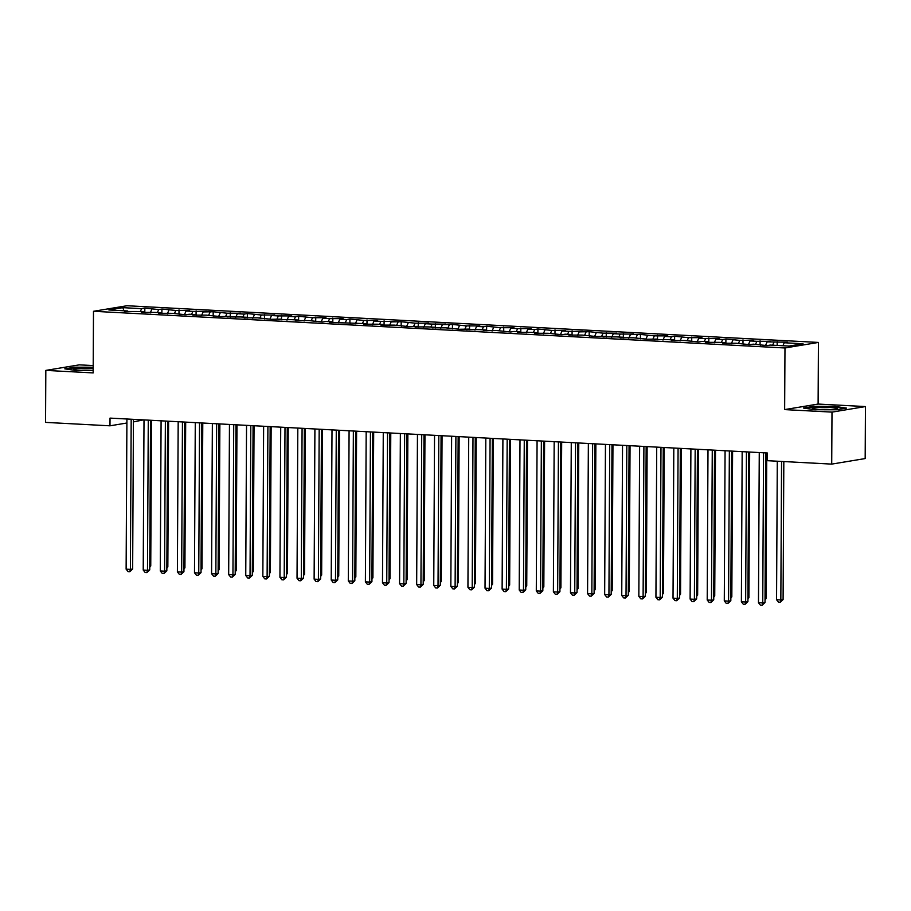 <?xml version="1.0" encoding="UTF-8"?>
<svg xmlns="http://www.w3.org/2000/svg" width="911" height="911" viewBox="0 0 911 911"><rect width="100%" height="100%" fill="white"/><g stroke="black" fill="none" stroke-linecap="round" stroke-linejoin="round"><path stroke-width="1.37" d="M143.448 419.88L133.427 421.918M93.207 365.584L79.28 364.855L45.823 370.401L45.55 422.385L109.98 425.813L126.891 423M818.431 342.434L126.948 305.743L93.491 311.289L784.975 347.979L818.431 342.434L818.112 404.051L784.644 409.597L831.994 412.114L865.45 406.568L818.112 404.051M865.45 406.568L865.177 458.563L831.72 464.109L831.994 412.114M367.008 319.909L366.985 323.712L363.751 324.191L377.211 324.202L384.055 324.567L380.844 325.102L394.304 325.113L408.185 326.548L418.229 326.377L415.017 326.912L428.489 326.924L435.321 327.288L432.11 327.823L445.581 327.835L459.463 329.27L469.507 329.099L466.295 329.634L479.755 329.645L486.599 330.01L483.388 330.545L496.848 330.556L510.729 331.991L513.941 331.456L520.773 331.82L517.562 332.356L531.033 332.367L537.866 332.731L534.655 333.267L548.126 333.278L561.996 334.713L565.207 334.178L572.051 334.542L568.84 335.077L582.3 335.089L596.181 336.523L606.225 336.353L603.014 336.888L616.485 336.899L623.318 337.264L620.106 337.799L633.578 337.81L647.459 339.245L657.503 339.074L654.292 339.609L667.752 339.621L674.595 339.985L671.384 340.52L684.844 340.532L698.726 341.967L701.937 341.431L708.769 341.796L705.558 342.331L719.03 342.342L725.862 342.707L722.651 343.242L736.122 343.253L749.992 344.688L753.203 344.153L767.085 345.599L770.296 345.064L789.097 346.066L803.024 343.754L784.223 342.752L787.434 342.229L767.13 341.853L770.342 341.318L756.882 341.306L750.049 340.942L753.249 340.407L739.789 340.395L725.908 338.96L722.696 339.496L715.864 339.131L719.075 338.596L705.604 338.585L698.771 338.22L701.982 337.685L688.522 337.674L674.641 336.239L671.43 336.774L664.586 336.41L667.797 335.874L654.337 335.863L640.456 334.428L630.412 334.599L633.623 334.064L620.152 334.052L613.319 333.688L616.531 333.153L603.071 333.141L589.189 331.706L579.134 331.877L582.345 331.342L568.885 331.331L562.053 330.966L565.253 330.431L551.793 330.42L537.911 328.985L534.7 329.52L527.868 329.156L531.079 328.62L517.607 328.609L510.775 328.245L513.986 327.709L500.526 327.698L486.645 326.263L483.434 326.798L476.59 326.434L479.801 325.899L466.341 325.887L452.46 324.453L442.416 324.623L445.627 324.088L432.156 324.077L425.323 323.712L428.534 323.177L415.074 323.166L401.193 321.731L391.138 321.902L394.349 321.367L380.889 321.355L374.057 320.991L377.256 320.456L363.796 320.444L349.915 319.009L346.704 319.545L339.871 319.18L343.083 318.645L329.611 318.634L322.779 318.269L325.99 317.734L312.53 317.723L298.649 316.288L295.437 316.823L288.593 316.459L291.805 315.923L278.345 315.912L271.512 315.548L274.723 315.012L261.252 315.001L247.371 313.566L244.159 314.101L237.327 313.737L240.538 313.202L227.067 313.19L213.197 311.756L203.142 311.926L206.353 311.391L192.893 311.38L186.06 311.015L189.26 310.48L175.8 310.469L161.919 309.034L158.708 309.569L144.826 308.123L144.815 311.926M367.327 324.384L366.962 323.667L329.566 322.38L332.777 321.845L325.944 321.481L322.733 322.016L308.852 320.581L295.392 320.57L298.603 320.034L291.759 319.67L278.299 319.659L281.51 319.123L271.455 319.294L257.585 317.859L244.114 317.848L247.325 317.313L240.493 316.948L227.021 316.937L230.232 316.402L220.189 316.572L206.307 315.138L192.847 315.126L196.059 314.591L189.215 314.227L186.003 314.762L172.133 313.327L158.662 313.316L161.873 312.78L155.041 312.416L141.569 312.405L144.781 311.869L137.948 311.505L124.477 311.494L127.688 310.97L108.887 309.968L122.826 307.656L141.615 308.658L144.826 308.123M831.72 464.109L767.29 460.681L767.324 452.983L110.026 418.103L109.98 425.813M151.875 309.205L150.258 312.86M158.708 309.569L157.398 312.541M127.688 310.97L128.052 311.687M168.968 310.104L167.351 313.771M175.8 310.469L174.491 313.452M144.781 311.869L145.145 312.598M186.06 311.015L184.443 314.682M192.893 311.38L191.583 314.352M161.873 312.78L162.238 313.498M203.142 311.926L201.536 315.582M209.986 312.279L208.665 315.263M178.966 313.691L179.33 314.409M220.234 312.826L218.617 316.493M227.067 313.19L225.757 316.174M196.059 314.591L196.423 315.32M237.327 313.737L235.71 317.404M244.159 314.101L242.85 317.074M213.14 315.502L213.504 316.219M254.42 314.637L252.802 318.303M261.252 315.001L259.942 317.985M230.232 316.402L230.597 317.13M271.512 315.548L269.895 319.214M278.345 315.912L277.035 318.896M247.325 317.313L247.69 318.03M288.593 316.459L286.988 320.125M295.437 316.823L294.128 319.795M264.418 318.224L264.782 318.941M305.686 317.358L304.069 321.025M312.53 317.723L311.209 320.706M281.51 319.123L281.875 319.852M322.779 318.269L321.162 321.936M329.611 318.634L328.302 321.606M298.603 320.034L298.956 320.752M339.871 319.18L338.254 322.836M346.704 319.545L345.394 322.517M315.684 320.945L316.049 321.663M356.964 320.08L355.347 323.747M363.796 320.444L362.487 323.428M332.777 321.845L333.141 322.574M374.057 320.991L372.44 324.658M380.889 321.355L379.58 324.327M349.87 322.756L350.234 323.473M391.138 321.902L389.532 325.557M397.982 322.255L396.661 325.238M408.23 322.801L406.613 326.468M415.074 323.166L413.753 326.149M384.055 324.567L384.419 325.295M425.323 323.712L423.706 327.379M432.156 324.077L430.846 327.049M401.136 325.478L401.5 326.195M442.416 324.623L440.799 328.279M449.248 324.976L447.939 327.96M418.229 326.377L418.593 327.106M459.508 325.523L457.891 329.19M466.341 325.887L465.031 328.871M435.321 327.288L435.686 328.006M476.59 326.434L474.984 330.101M483.434 326.798L482.124 329.771M452.414 328.199L452.778 328.917M493.682 327.334L492.065 331M500.526 327.698L499.205 330.682M469.507 329.099L469.871 329.828M510.775 328.245L509.158 331.911M517.607 328.609L516.298 331.581M486.599 330.01L486.952 330.727M527.868 329.156L526.251 332.811M534.7 329.52L533.39 332.492M503.681 330.921L504.045 331.638M544.96 330.055L543.343 333.722M551.793 330.42L550.483 333.403M520.773 331.82L521.138 332.549M562.053 330.966L560.436 334.633M568.885 331.331L567.576 334.303M537.866 332.731L538.23 333.449M579.134 331.877L577.528 335.533M585.978 332.23L584.657 335.214M554.958 333.642L555.323 334.36M596.227 332.777L594.61 336.444M603.071 333.141L601.75 336.125M572.051 334.542L572.415 335.271M613.319 333.688L611.702 337.355M620.152 334.052L618.842 337.024M589.132 335.453L589.497 336.17M630.412 334.599L628.795 338.254M637.245 334.952L635.935 337.935M606.225 336.353L606.589 337.081M647.505 335.499L645.888 339.165M654.337 335.863L653.028 338.846M623.318 337.264L623.682 337.981M664.586 336.41L662.98 340.076M671.43 336.774L670.12 339.746M640.41 338.175L640.775 338.892M681.679 337.309L680.073 340.976M688.522 337.674L687.201 340.657M657.503 339.074L657.867 339.803M698.771 338.22L697.154 341.887M705.604 338.585L704.294 341.557M674.595 339.985L674.96 340.703M715.864 339.131L714.247 342.787M722.696 339.496L721.387 342.468M691.677 340.896L692.041 341.614M732.956 340.031L731.339 343.698M739.789 340.395L738.479 343.379M708.769 341.796L709.134 342.525M750.049 340.942L748.432 344.609M756.882 341.306L755.572 344.278M725.862 342.707L726.226 343.424M767.13 341.853L765.525 345.508M773.974 342.206L772.653 345.189M742.955 343.618L743.319 344.335M784.223 342.752L782.913 345.736M760.047 344.517L760.412 345.246M784.644 409.597L784.975 347.979M45.823 370.401L93.161 372.906L93.491 311.289M141.615 308.658L140.305 311.63M123.964 310.765L122.826 307.656M803.434 408.037L814.889 409.745L836.412 409.791L846.49 408.117L835.045 406.408L813.512 406.363L803.434 408.037M93.195 367.213L74.85 367.179L64.783 368.841L76.228 370.549L93.173 370.583M777.185 341.682L777.163 345.428M760.093 340.771L760.07 344.574M743 339.86L742.977 343.663M725.908 338.96L725.885 342.764M708.815 338.049L708.804 341.853M691.734 337.15L691.711 340.942M674.641 336.239L674.618 340.042M657.548 335.328L657.526 339.131M640.456 334.428L640.433 338.22M623.363 333.517L623.352 337.321M606.27 332.606L606.259 336.41M589.189 331.706L589.166 335.51M572.097 330.795L572.074 334.599M555.004 329.884L554.981 333.688M537.911 328.985L537.889 332.788M520.819 328.074L520.807 331.877M503.737 327.174L503.715 330.966M486.645 326.263L486.622 330.067M469.552 325.352L469.529 329.156M452.46 324.453L452.437 328.245M435.367 323.542L435.356 327.345M418.274 322.631L418.263 326.434M401.193 321.731L401.17 325.534M384.1 320.82L384.078 324.623M349.915 319.009L349.892 322.813M332.822 318.098L332.811 321.902M315.741 317.199L315.718 320.991M298.649 316.288L298.626 320.091M281.556 315.377L281.533 319.18M264.463 314.477L264.441 318.269M247.371 313.566L247.348 317.37M230.278 312.655L230.267 316.459M213.197 311.756L213.174 315.559M196.104 310.845L196.081 314.648M179.011 309.934L178.989 313.737M161.919 309.034L161.896 312.837M763.532 452.778L762.746 602.934L758.476 602.706L759.262 452.551M765.798 452.904L765.012 602.558L762.746 602.934L762.131 605.257L760.423 605.166L758.476 602.706M765.012 602.558L762.131 605.257M777.288 461.217L776.559 599.711L780.841 599.939L783.096 599.563L783.824 461.558M783.096 599.563L780.215 602.262L780.841 599.939L781.558 461.444M780.215 602.262L778.506 602.171L776.559 599.711M746.439 451.879L745.653 602.034L741.383 601.807L742.169 451.651M748.705 451.993L747.92 601.659L745.653 602.034L745.039 604.357L743.33 604.266L741.383 601.807M747.92 601.659L745.039 604.357M729.358 450.968L728.572 601.123L724.291 600.896L725.076 450.74M731.613 451.093L730.827 600.748L728.572 601.123L727.946 603.446L726.238 603.355L724.291 600.896M730.827 600.748L727.946 603.446M765.024 598.823L766.003 598.652L766.766 452.949M766.003 598.652L765.024 599.928M747.942 597.912L748.91 597.753L749.673 452.05M748.91 597.753L747.931 599.017M812.407 408.435A12.572 1.139 0.3 0 0 812.544 408.572A12.572 1.139 0.3 0 0 824.956 409.597A12.572 1.139 0.3 0 0 837.368 408.709A12.572 1.139 0.3 0 0 837.516 408.492A12.572 1.139 0.3 0 0 824.501 407.331A12.572 1.139 0.3 0 0 812.407 408.435M805.005 408.276L813.865 406.807L834.727 406.841L844.952 408.379M830.16 409.529A9.52 0.865 0.3 0 0 819.752 409.472M93.184 368.351A12.572 1.139 0.3 0 0 80.122 368.249A12.572 1.139 0.3 0 0 73.745 369.251A12.572 1.139 0.3 0 0 73.893 369.388A12.572 1.139 0.3 0 0 93.173 370.253M66.355 369.08L75.214 367.611L93.195 367.645M91.51 370.333A9.52 0.865 0.3 0 0 81.09 370.276M712.265 450.057L711.48 600.212L707.209 599.985L707.995 449.84M714.52 450.182L713.734 599.837L711.48 600.212L710.865 602.535L709.157 602.444L707.209 599.985M713.734 599.837L710.865 602.535M695.173 449.157L694.387 599.313L690.117 599.085L690.902 448.929M697.427 449.271L696.642 598.937L694.387 599.313L693.772 601.636L692.064 601.545L690.117 599.085M696.642 598.937L693.772 601.636M730.85 597.001L731.829 596.842L732.592 451.139M731.829 596.842L730.838 598.117M713.757 596.101L714.736 595.931L715.499 450.239M714.736 595.931L713.746 597.206M678.08 448.246L677.294 598.402L673.024 598.174L673.81 448.018M680.335 448.371L679.56 598.026L677.294 598.402L676.679 600.725L674.971 600.634L673.024 598.174M679.56 598.026L676.679 600.725M696.664 595.19L697.644 595.031L698.407 449.328M697.644 595.031L696.664 596.295M660.987 447.347L660.202 597.491L655.931 597.263L656.717 447.119M663.254 447.46L662.468 597.115L660.202 597.491L659.587 599.814L657.879 599.723L655.931 597.263M662.468 597.115L659.587 599.814M679.572 594.279L680.551 594.12L681.314 448.417M680.551 594.12L679.572 595.395M643.906 446.436L643.109 596.591L638.839 596.363L639.624 446.208M646.161 446.549L645.375 596.215L643.109 596.591L642.494 598.914L640.786 598.823L638.839 596.363M645.375 596.215L642.494 598.914M662.491 593.38L663.459 593.22L664.221 447.517M663.459 593.22L662.479 594.484M626.814 445.525L626.028 595.68L621.746 595.452L622.532 445.297M629.068 445.65L628.283 595.304L626.028 595.68L625.402 598.003L623.693 597.912L621.746 595.452M628.283 595.304L625.402 598.003M645.398 592.469L646.377 592.309L647.14 446.606M646.377 592.309L645.387 593.573M609.721 444.625L608.935 594.769L604.665 594.553L605.451 444.397M611.976 444.739L611.19 594.405L608.935 594.769L608.32 597.092L606.612 597.001L604.665 594.553M611.19 594.405L608.32 597.092M628.305 591.558L629.285 591.398L630.048 445.695M629.285 591.398L628.294 592.674M592.628 443.714L591.843 593.87L587.572 593.642L588.358 443.486M594.883 443.839L594.109 593.494L591.843 593.87L591.228 596.193L589.519 596.101L587.572 593.642M594.109 593.494L591.228 596.193M611.213 590.658L612.192 590.499L612.955 444.796M612.192 590.499L611.213 591.763M575.536 442.803L574.75 592.959L570.48 592.731L571.265 442.575M577.802 442.928L577.016 592.583L574.75 592.959L574.135 595.282L572.427 595.19L570.48 592.731M577.016 592.583L574.135 595.282M594.12 589.747L595.099 589.588L595.862 443.885M595.099 589.588L594.12 590.852M558.443 441.903L557.657 592.059L553.387 591.831L554.173 441.676M560.709 442.017L559.923 591.683L557.657 592.059L557.042 594.382L555.334 594.291L553.387 591.831M559.923 591.683L557.042 594.382M577.027 588.848L578.007 588.677L578.77 442.974M578.007 588.677L577.027 589.952M541.362 440.992L540.576 591.148L536.294 590.92L537.08 440.765M543.616 441.118L542.831 590.772L540.576 591.148L539.95 593.471L538.242 593.38L536.294 590.92M542.831 590.772L539.95 593.471M559.946 587.937L560.914 587.777L561.677 442.074M560.914 587.777L559.935 589.041M524.269 440.081L523.483 590.237L519.213 590.009L519.999 439.865M526.524 440.207L525.738 589.861L523.483 590.237L522.868 592.56L521.16 592.469L519.213 590.009M525.738 589.861L522.868 592.56M542.854 587.026L543.833 586.866L544.596 441.163M543.833 586.866L542.842 588.142M507.176 439.182L506.391 589.337L502.12 589.11L502.906 438.954M509.431 439.296L508.645 588.962L506.391 589.337L505.776 591.66L504.068 591.569L502.12 589.11M508.645 588.962L505.776 591.66M525.761 586.126L526.74 585.955L527.503 440.264M526.74 585.955L525.749 587.231M490.084 438.271L489.298 588.426L485.028 588.199L485.814 438.043M492.339 438.396L491.564 588.05L489.298 588.426L488.683 590.749L486.975 590.658L485.028 588.199M491.564 588.05L488.683 590.749M508.668 585.215L509.648 585.056L510.411 439.353M509.648 585.056L508.668 586.32M472.991 437.371L472.205 587.515L467.935 587.288L468.721 437.143M475.257 437.485L474.472 587.139L472.205 587.515L471.591 589.838L469.882 589.747L467.935 587.288M474.472 587.139L471.591 589.838M491.576 584.304L492.555 584.145L493.318 438.442M492.555 584.145L491.576 585.42M455.899 436.46L455.113 586.616L450.843 586.388L451.628 436.232M458.165 436.574L457.379 586.24L455.113 586.616L454.498 588.939L452.79 588.848L450.843 586.388M457.379 586.24L454.498 588.939M474.494 583.404L475.462 583.245L476.225 437.542M475.462 583.245L474.483 584.509M438.817 435.549L438.032 585.705L433.75 585.477L434.536 435.321M441.072 435.674L440.286 585.329L438.032 585.705L437.405 588.028L435.697 587.937L433.75 585.477M440.286 585.329L437.405 588.028M457.402 582.493L458.381 582.334L459.144 436.631M458.381 582.334L457.39 583.598M421.725 434.649L420.939 584.794L416.669 584.577L417.454 434.422M423.979 434.763L423.194 584.429L420.939 584.794L420.324 587.117L418.616 587.026L416.669 584.577M423.194 584.429L420.324 587.117M440.309 581.582L441.288 581.423L442.051 435.72M441.288 581.423L440.298 582.698M404.632 433.738L403.846 583.894L399.576 583.666L400.362 433.511M406.887 433.864L406.112 583.518L403.846 583.894L403.231 586.217L401.523 586.126L399.576 583.666M406.112 583.518L403.231 586.217M423.216 580.683L424.196 580.523L424.959 434.82M424.196 580.523L423.216 581.787M387.539 432.827L386.754 582.983L382.483 582.755L383.269 432.6M389.806 432.953L389.02 582.607L386.754 582.983L386.139 585.306L384.431 585.215L382.483 582.755M389.02 582.607L386.139 585.306M406.124 579.772L407.103 579.612L407.866 433.909M407.103 579.612L406.124 580.876M370.447 431.928L369.661 582.083L365.391 581.856L366.176 431.7M372.713 432.042L371.927 581.708L369.661 582.083L369.046 584.407L367.338 584.315L365.391 581.856M371.927 581.708L369.046 584.407M353.366 431.017L352.58 581.172L348.298 580.945L349.084 430.789M355.62 431.142L354.834 580.797L352.58 581.172L351.953 583.495L350.245 583.404L348.298 580.945M354.834 580.797L351.953 583.495M336.273 430.106L335.487 580.261L331.217 580.034L332.003 429.89M338.528 430.231L337.742 579.886L335.487 580.261L334.872 582.584L333.153 582.493L331.217 580.034M337.742 579.886L334.872 582.584M319.18 429.206L318.394 579.362L314.124 579.134L314.91 428.979M321.435 429.32L320.649 578.986L318.394 579.362L317.78 581.685L316.071 581.594L314.124 579.134M320.649 578.986L317.78 581.685M302.088 428.295L301.302 578.451L297.032 578.223L297.817 428.068M304.342 428.421L303.568 578.075L301.302 578.451L300.687 580.774L298.979 580.683L297.032 578.223M303.568 578.075L300.687 580.774M284.995 427.396L284.209 577.54L279.939 577.312L280.725 427.168M287.261 427.51L286.475 577.164L284.209 577.54L283.594 579.863L281.886 579.772L279.939 577.312M286.475 577.164L283.594 579.863M267.902 426.485L267.117 576.64L262.846 576.412L263.632 426.257M270.168 426.599L269.383 576.264L267.117 576.64L266.502 578.963L264.794 578.872L262.846 576.412M269.383 576.264L266.502 578.963M389.031 578.872L390.01 578.701L390.773 432.998M390.01 578.701L389.031 579.977M371.95 577.961L372.918 577.802L373.681 432.099M372.918 577.802L371.939 579.066M354.857 577.05L355.837 576.891L356.6 431.188M355.837 576.891L354.846 578.155M337.765 576.151L338.744 575.98L339.507 430.288M338.744 575.98L337.753 577.255M320.672 575.24L321.651 575.08L322.414 429.377M321.651 575.08L320.672 576.344M303.579 574.329L304.559 574.169L305.322 428.466M304.559 574.169L303.579 575.445M286.498 573.429L287.466 573.27L288.229 427.566M287.466 573.27L286.487 574.534M250.821 425.574L250.035 575.729L245.754 575.501L246.539 425.346M253.076 425.699L252.29 575.353L250.035 575.729L249.409 578.052L247.701 577.961L245.754 575.501M252.29 575.353L249.409 578.052M269.405 572.518L270.385 572.359L271.148 426.655M270.385 572.359L269.394 573.623M233.728 424.674L232.943 574.818L228.672 574.602L229.458 424.446M235.983 424.788L235.197 574.454L232.943 574.818L232.328 577.141L230.62 577.05L228.672 574.602M235.197 574.454L232.328 577.141M252.313 571.607L253.292 571.448L254.055 425.744M253.292 571.448L252.301 572.723M216.636 423.763L215.85 573.919L211.58 573.691L212.365 423.535M218.891 423.888L218.116 573.543L215.85 573.919L215.235 576.242L213.527 576.151L211.58 573.691M218.116 573.543L215.235 576.242M235.22 570.707L236.2 570.548L236.962 424.845M236.2 570.548L235.22 571.812M199.543 422.852L198.757 573.008L194.487 572.78L195.273 422.624M201.809 422.977L201.024 572.632L198.757 573.008L198.142 575.331L196.434 575.24L194.487 572.78M201.024 572.632L198.142 575.331M218.128 569.796L219.107 569.637L219.87 423.934M219.107 569.637L218.128 570.901M182.451 421.952L181.665 572.108L177.394 571.88L178.18 421.725M184.717 422.066L183.931 571.732L181.665 572.108L181.05 574.431L179.342 574.34L177.394 571.88M183.931 571.732L181.05 574.431M201.035 568.897L202.014 568.726L202.777 423.023M202.014 568.726L201.035 570.001M165.369 421.041L164.584 571.197L160.302 570.969L161.088 420.814M167.624 421.167L166.838 570.821L164.584 571.197L163.957 573.52L162.249 573.429L160.302 570.969M166.838 570.821L163.957 573.52M183.954 567.986L184.922 567.826L185.685 422.123M184.922 567.826L183.942 569.09M148.277 420.13L147.491 570.286L143.221 570.058L144.006 419.914M150.531 420.256L149.746 569.91L147.491 570.286L146.876 572.609L145.156 572.518L143.221 570.058M149.746 569.91L146.876 572.609M166.861 567.075L167.84 566.915L168.603 421.212M167.84 566.915L166.85 568.179M131.184 419.231L130.398 569.386L126.128 569.159L126.914 419.003M133.439 419.345L132.653 569.011L130.398 569.386L129.783 571.709L128.075 571.618L126.128 569.159M132.653 569.011L129.783 571.709M149.768 566.175L150.748 566.004L151.511 420.313M150.748 566.004L149.757 567.28"/></g></svg>
